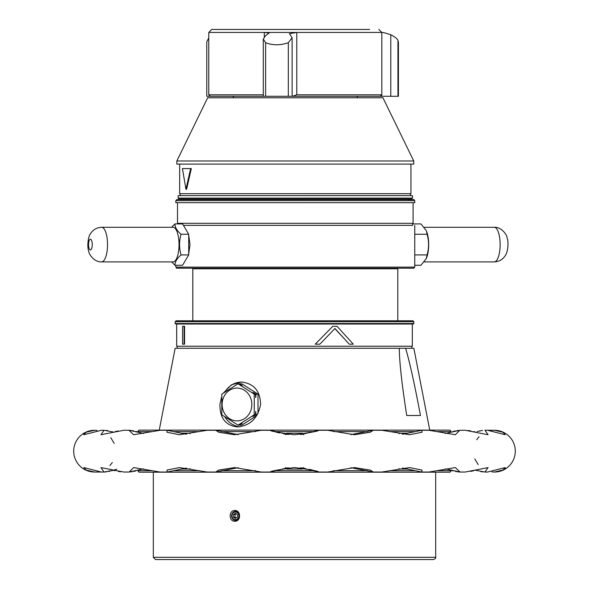 <?xml version="1.0" encoding="UTF-8"?>
<svg xmlns="http://www.w3.org/2000/svg" width="589" height="589" viewBox="0 0 589 589"><rect width="100%" height="100%" fill="white"/><g stroke="black" fill="none" stroke-linecap="round" stroke-linejoin="round"><path stroke-width="0.88" d="M413.846 323.552L413.368 324.031L175.632 324.031L175.154 323.552L413.846 323.552L413.846 321.734L175.154 321.734L176.104 320.784L192.802 320.784L192.802 268.79L397.796 268.79L397.796 320.784M175.831 200.643L175.831 202.675L414.766 202.675L414.766 200.65L175.831 200.643L176.847 199.568L380.693 199.568L370.12 199.568L370.12 199.053M414.766 200.65C411.888 198.684 418.448 199.929 406.557 199.568L181.162 199.568L220.477 199.568L220.477 199.045M358.554 268.79L358.554 268.201M232.044 268.79L232.044 268.201M185.579 260.191L187.869 256.333M188.701 253.984L190.011 244.59L188.701 235.195M412.617 225.351L183.429 225.351L412.617 225.351L412.617 223.297M187.869 232.846L185.579 228.988M424.242 227.288L494.23 227.288C501.607 226.875 506.915 234.901 507.077 237.72C509.161 243.706 507.254 253.299 505.524 255.147C503.021 259.403 499.258 261.649 494.23 261.891A17.302 5.919 -90 0 0 500.149 244.59A17.302 5.919 -90 0 0 494.23 227.288M426.222 258.667L426.495 258.026A17.302 5.919 -90 0 0 426.495 231.153L427.062 234.253C429.057 241.151 429.057 248.035 427.062 254.927L426.222 258.667L420.944 265.264L414.766 265.264M424.242 261.891L494.23 261.891M414.766 254.927L427.062 254.927M414.766 234.253L427.062 234.253M412.617 223.916L420.944 223.916L426.222 230.513M101.617 227.288L173.114 227.288A17.302 5.919 -90 0 1 179.027 244.59A17.302 5.919 -90 0 1 173.114 261.891L101.617 261.891C94.24 262.304 88.932 254.279 88.77 251.459C86.686 245.473 88.593 235.88 90.323 234.032C92.826 229.776 96.589 227.531 101.617 227.288A17.302 5.919 90 0 1 107.529 244.59A17.302 5.919 90 0 1 101.617 261.891M171.642 261.891L174.94 265.264C174.985 261.818 177.024 258.372 181.059 254.927C179.063 248.035 179.063 241.144 181.059 234.253C177.017 230.8 174.977 227.354 174.94 223.916L171.642 227.288M174.94 223.916L182.583 223.916L188.701 234.253L188.701 254.927L182.583 265.264L174.94 265.264M181.059 234.253L188.701 234.253M181.059 254.927L188.701 254.927M178.143 198.088L179.1 199.045L315.468 199.053L411.497 199.045L412.447 198.095L178.143 198.088L178.143 195.607L412.447 195.607L178.143 195.607M176.833 164.103L413.765 164.103L413.765 160.996L176.833 160.996L176.833 164.103M233.7 96.287L232.846 97.767L226.088 97.767L382.924 97.767L207.674 97.767L176.833 160.996M232.854 97.767L207.674 97.767M236.984 420.87A16.396 14.865 -90 0 0 251.849 404.466A16.396 14.865 -90 0 0 236.984 388.07A16.396 14.865 -90 0 0 222.119 404.466A16.396 14.865 -90 0 0 236.984 420.87M238.03 425.14L254.249 414.803L254.249 394.137L238.03 383.8L221.803 394.137L221.803 414.803L238.03 425.14L239.149 425.14L242.189 423.432L239.509 424.941M239.87 425.14L241.784 425.14L256.819 415.562M256.09 394.137L253.049 392.421L255.368 394.137L255.729 397.553L256.09 394.137L258.011 394.137L258.011 413.471M256.09 414.803L255.729 411.387L255.368 414.803L253.049 416.511L256.09 414.803L257.283 414.803M238.03 383.8L239.149 383.8L242.189 385.508L239.87 383.8L241.784 383.8L258.011 394.137M254.249 394.137L255.368 394.137M254.249 414.803L255.368 414.803M223.68 392.745L231.308 384.897L241.291 382.033C253.822 383.38 260.257 390.86 260.603 404.466C257.886 418.219 250.222 425.7 237.603 426.907C225.69 425.692 219.8 418.212 219.933 404.466L221.449 397.472M399.29 348.283L405.615 348.283C409.62 361.727 414.575 384.131 420.465 415.495L406.734 415.495C401.875 384.33 399.394 361.926 399.29 348.283L175.154 348.283L159.244 430.125L139.564 430.125A1.48 1.48 0 0 0 138.084 431.604L151.704 431.604M405.615 348.283L413.846 348.283L429.756 430.125L449.436 430.125A1.48 1.48 0 0 1 450.916 431.604L450.916 431.987M225.005 391.803A22.441 20.335 90 0 1 241.542 382.033M239.708 426.789A22.441 20.335 90 0 1 225.005 417.137M176.104 320.784L412.896 320.784L413.846 321.734M192.802 320.784L251.024 320.784M420.465 415.495L412.874 415.495M445.269 468.844L460.09 472.039L465.17 472.039L488.075 467.585L484.931 472.039L487.582 472.039L505.141 467.585L502.932 470.066L494.407 472.039A20.887 20.887 0 0 0 515.294 451.159A20.887 20.887 0 0 0 494.385 430.272L502.932 432.245L505.141 434.726L487.582 430.272L484.931 430.272L488.075 434.726L465.17 430.272L460.09 430.272L445.269 433.467M402.501 434.255L421.827 430.272L428.925 430.272L455.334 434.734L459.876 430.272M303.453 434.734L303.328 434.137C324.576 428.048 324.465 431.074 294.493 434.734C264.505 431.06 264.446 428.056 285.672 434.137L285.547 434.734M143.731 433.467L128.91 430.272L133.666 434.734L160.075 430.272L167.173 430.272L166.974 432.238L179.446 434.726L207.203 430.272L215.751 430.272L218.688 432.238L234.547 434.726L261.406 430.272L270.793 430.301M270.903 430.345L271.544 430.588M272.523 430.942L274.864 431.73M276.064 432.09L279.348 432.959M283.626 433.828L285.672 434.137A1.48 1.48 0 0 1 287.027 433.254L301.973 433.254A1.48 1.48 0 0 1 303.328 434.137L303.328 434.137A65.644 65.644 90 0 1 300.39 434.468M123.83 430.272L128.91 430.272L123.83 430.272L100.925 434.726L104.069 430.272L101.418 430.272L83.859 434.726L86.068 432.245L94.593 430.272A20.887 20.887 0 0 0 73.706 451.159A20.887 20.887 0 0 0 94.615 472.039L86.068 470.066L83.859 467.585L101.418 472.039L104.069 472.039L100.925 467.585L123.83 472.039L128.91 472.039L143.731 468.844M186.499 468.056L167.173 472.039L160.075 472.039L133.666 467.578L129.124 472.039M285.547 467.578L285.672 468.174C264.402 474.27 264.564 471.237 294.485 467.578C324.429 471.222 324.613 474.278 303.328 468.174L303.453 467.578M460.09 472.039L455.334 467.578L428.925 472.039L421.827 472.039L422.026 470.074L409.554 467.585L381.797 472.039L373.249 472.039L370.312 470.081L354.453 467.585L327.594 472.039L318.207 472.01M318.082 471.958L317.456 471.723M316.492 471.369L314.114 470.574M312.906 470.213L309.623 469.345M305.338 468.476L303.328 468.174A1.48 1.48 0 0 1 301.973 469.058L287.027 469.058A1.48 1.48 0 0 1 285.672 468.174L285.672 468.174A65.644 65.644 90 0 1 288.603 467.843M101.418 430.272L104.069 430.272L113.441 432.054M167.173 430.272L186.507 434.255M215.751 430.272L238.206 434.63M350.786 434.623L373.249 430.272L370.282 432.245L354.453 434.726L327.594 430.272L318.296 430.272M421.827 430.272L422.019 432.245L409.554 434.726L381.797 430.272L373.249 430.272M477.186 431.56L482.605 430.412M487.677 430.272L494.407 430.272M494.407 472.039L491.925 471.899M484.931 472.039L475.559 470.258M421.827 472.039L402.493 468.056M373.249 472.039L350.794 467.688M238.214 467.688L215.751 472.039L218.718 470.066L234.547 467.585L261.406 472.039L270.704 472.039M167.173 472.039L166.982 470.066L179.446 467.585L207.203 472.039L215.751 472.039M115.194 470.714L113.441 470.258L104.069 472.039L101.418 472.039M101.286 472.039L94.645 472.039M94.593 430.272L97.075 430.412M109.907 465.59L112.308 462.564M114.178 443.34L110.761 437.671M129.124 430.272L130.876 430.397M132.076 430.574L133.6 430.868M135.868 431.406L138.084 431.987L138.084 431.604M453.132 431.406L455.4 430.868M456.939 430.574L458.124 430.397M479.063 436.758L476.692 439.747M474.822 458.978L478.239 464.64M459.876 472.039L458.124 471.914M456.924 471.737L455.4 471.443M453.125 470.906L450.916 470.324L450.916 470.707A1.48 1.48 90 0 1 449.436 472.187L139.564 472.187A1.48 1.48 -90 0 1 138.084 470.707L138.084 470.324M135.875 470.906L133.6 471.443M132.061 471.737L130.876 471.914M480.3 430.787L479.409 430.979M468.152 430.478L470.78 430.912M473.792 431.597L475.559 432.054M107.772 430.611L106.395 430.412M115.216 431.597L118.212 430.92M92.068 430.434L89.609 430.905M87.378 431.641L85.803 432.385M84.308 433.371L83.557 434.152M104.15 472.039L106.395 471.899M108.707 471.524L109.79 471.288M111.814 470.751L116.74 469.19M120.627 471.804L118.22 471.399M480.889 471.642L482.605 471.899M473.784 470.721L470.773 471.399M494.532 472.039L503.197 469.926M504.692 468.94L505.443 468.159M494.289 430.272L491.925 430.412M180.852 469.058L189.305 469.058L190.1 468.601M189.305 433.254L180.852 433.254L189.305 433.254L190.1 433.71M398.9 433.71L399.695 433.254L408.148 433.254M408.148 469.058L399.695 469.058L398.9 468.601M288.588 434.468A65.644 65.644 90 0 1 285.672 434.137M300.375 467.843A65.644 65.644 90 0 1 303.328 468.174M449.311 430.132A1.48 1.48 0 0 1 449.436 430.125L139.564 430.125A1.48 1.48 0 0 1 139.689 430.132L449.311 430.132M235.777 559.55L155.548 559.55L153.309 557.312L435.691 557.312C436.199 557.952 435.455 558.696 433.452 559.55L235.777 559.55M234.834 521.221C228.628 521.574 228.62 510.17 234.834 510.516C241.122 510.162 241.137 521.567 234.834 521.221M237.36 511.289A5.353 4.852 -90 0 0 236.984 511.569M235.225 514.337A5.353 4.852 -90 0 0 235.225 517.4M236.984 520.168A5.353 4.852 -90 0 0 237.36 520.448M231.904 515.868A3.821 3.46 -90 0 0 238.825 515.868A3.821 3.46 90 0 0 231.904 515.868M233.34 517.164L235.364 518.453L237.396 517.164L237.396 514.572L235.364 513.284L233.34 514.572L233.34 517.164L234.849 517.164L236.123 517.974M239.414 517.731A4.535 4.108 90 0 1 234.805 520.301A4.535 4.108 90 0 1 231.558 515.868A4.535 4.108 90 0 1 234.805 511.436A4.535 4.108 90 0 1 239.414 514.006M236.123 513.763L234.849 514.572L233.34 514.572M309.821 29.45L211.753 29.45L309.821 29.45M282.381 29.457L369.656 29.45L282.381 29.457M211.753 29.45L208.771 32.432L264.299 32.439L269.085 32.977L265.462 35.811L263.298 39.102L265.617 42.695C272.729 45.456 280.298 45.456 288.315 42.695L292.107 37.748L289.449 33.691L296.782 32.439L381.827 32.439L378.845 29.45M296.039 32.439L264.969 32.439M208.771 37.968L206.768 41.819L206.768 96.287L210.251 96.287L208.771 94.807L263.29 94.807M210.251 96.287L292.49 96.287L296.782 94.807L381.827 94.807L381.827 32.439M292.107 37.748L292.107 96.287L398.422 96.287L398.422 42.482L397.95 40.413C397.325 38.786 394.939 36.901 390.779 34.758C385.28 32.925 382.084 32.152 381.193 32.439M382.114 96.287L381.193 94.807M385.964 96.287L380.347 96.287L381.827 94.807M410.945 164.103L410.945 193.7L179.652 193.7L179.652 164.103M185.947 189.209L186.617 189.209L191.322 168.587L182.421 168.587L185.947 189.209L190.645 168.587L191.322 168.587M182.421 168.587L190.645 168.587M413.095 202.675L413.095 223.297L391.788 223.305L177.503 223.297L177.503 202.675M412.322 324.031L412.322 346.229L176.678 346.229L176.678 324.031M315.255 344.175L332.829 326.269L315.255 344.175M184.121 344.175L184.563 344.175L184.563 326.269L184.121 326.269L184.121 344.175L182.583 344.175L182.583 326.269L184.121 326.269M334.78 328.515L349.306 344.175L334.942 328.515L319.871 344.175L315.424 344.175M332.829 326.269L337.048 326.269L353.29 344.175L349.306 344.175M414.766 225.351L414.766 267.126L175.831 267.119L175.831 265.264M176.928 268.194L184.04 268.194C172.363 267.833 178.614 269.099 175.831 267.119M413.618 268.201L184.04 268.194L413.75 268.194L414.766 267.126M90.397 239.222A5.367 1.833 90 0 1 92.237 244.59A5.367 1.833 90 0 1 90.397 249.957A5.367 1.833 -90 0 1 88.564 244.59A5.367 1.833 -90 0 1 90.397 239.222M174.123 431.604L199.811 431.604M221.339 431.604L255.589 431.604M274.481 431.604L314.519 431.604M333.411 431.604L367.661 431.604M389.189 431.604L414.877 431.604M437.296 431.604L450.916 431.604M138.084 470.707L151.704 470.707M174.123 470.707L199.811 470.707M221.339 470.707L255.589 470.707M274.481 470.707L314.519 470.707M333.411 470.707L367.661 470.707M389.189 470.707L414.877 470.707M437.296 470.707L450.916 470.707M139.689 472.179L449.311 472.179M264.299 36.658L264.299 32.439M296.782 94.807L296.782 32.439M390.779 96.287L390.779 34.758M397.95 96.287L397.95 40.413M265.617 96.287L265.617 42.695M288.315 96.287L288.315 42.695M177.981 223.297L177.981 223.916M356.897 96.287L357.751 97.767M412.447 198.095L412.447 195.607M410.467 195.607L410.467 193.7M382.924 97.767L413.765 160.996M180.131 195.607L180.131 193.7M177.156 346.229L177.156 348.283M411.844 346.229L411.844 348.283M175.154 321.734L175.154 323.552M153.309 472.187L153.309 557.312M435.691 472.187L435.691 557.312M208.771 94.807L208.771 32.432M263.29 96.287L263.298 39.102"/></g></svg>
